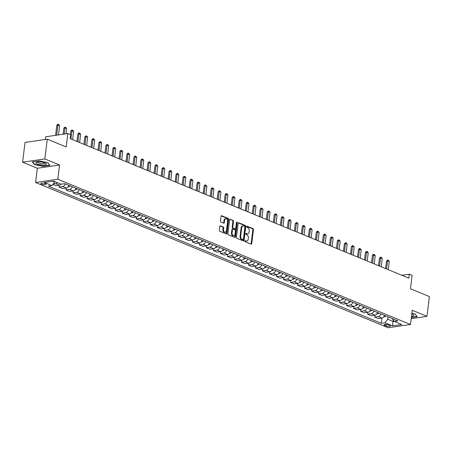 <?xml version="1.0" encoding="UTF-8"?>
<svg xmlns="http://www.w3.org/2000/svg" width="452" height="452" viewBox="0 0 452 452"><rect width="100%" height="100%" fill="white"/><g stroke="black" fill="none" stroke-linecap="round" stroke-linejoin="round"><path stroke-width="0.68" d="M244.922 241.04A0.571 0.384 81.6 0 0 245.238 241.741L251.092 244.153A0.814 0.554 81.6 0 0 251.736 243.6L253.453 229.639A0.814 0.554 81.6 0 0 252.996 228.639L247.142 226.226A0.571 0.384 81.6 0 0 247.012 227.316L247.769 227.627A2.599 1.768 81.6 0 1 249.227 230.836L249.086 232A2.599 1.768 81.6 0 1 247.702 233.842A2.599 1.768 81.6 0 1 247.018 233.752L246.261 233.441A0.571 0.384 81.6 0 0 246.125 234.526L246.882 234.837A2.599 1.768 81.6 0 1 248.34 238.046L248.199 239.21A2.599 1.768 81.6 0 1 246.815 241.057A2.599 1.768 81.6 0 1 246.131 240.967L245.374 240.656A0.571 0.384 81.6 0 0 244.922 241.04M41.573 184.117A2.65 0.729 -173 0 0 44.42 184.625A2.65 0.729 -173 0 0 46.127 184.156A2.65 0.729 -173 0 0 45.42 183.552A2.65 0.729 -173 0 0 42.573 183.043A2.65 0.729 -173 0 0 40.866 183.512A2.65 0.729 -173 0 0 41.573 184.117M220.452 225.785A0.814 0.554 81.6 0 0 219.808 226.333L219.322 230.249A0.814 0.554 81.6 0 0 219.779 231.254L226.277 233.933A0.814 0.554 81.6 0 0 226.927 233.379L228.639 219.418A0.814 0.554 81.6 0 0 228.187 218.418L221.683 215.74A0.814 0.554 81.6 0 0 221.039 216.288L220.457 221.022A0.814 0.554 81.6 0 0 220.915 222.022L223.695 223.169A0.814 0.554 81.6 0 0 224.339 222.621L224.627 220.277A2.175 1.475 81.6 0 1 225.785 218.728A2.175 1.475 81.6 0 1 227.576 221.486L226.446 230.678A2.175 1.475 81.6 0 1 225.288 232.221A2.175 1.475 81.6 0 1 223.503 229.463L223.689 227.932A0.814 0.554 81.6 0 0 223.231 226.932L220.039 225.847M411.218 318.649L426.976 316.338L429.4 296.58L410.461 288.783L412.111 275.347L409.303 274.195L408.823 278.144L70.173 138.651L70.659 134.702L67.856 133.543L45.612 136.809L45.285 139.465M44.838 158.929L22.6 162.195L37.33 168.263L59.568 164.997L44.838 158.929L47.268 139.176L66.207 146.979L67.856 133.543M59.568 164.997L57.822 179.224L410.501 324.491L388.257 327.756L35.584 182.489L57.822 179.224M426.976 316.338L412.247 310.27L410.501 324.491M236.452 237.306A0.814 0.554 81.6 0 0 236.91 238.311L243.408 240.984A0.814 0.554 81.6 0 0 244.057 240.436L245.769 226.475A0.814 0.554 81.6 0 0 245.312 225.475L238.814 222.796A0.814 0.554 81.6 0 0 238.17 223.344L236.452 237.306M234.842 237.458L228.345 234.78A0.814 0.554 81.6 0 1 227.887 233.78L229.605 219.819A0.814 0.554 81.6 0 1 230.249 219.271L233.029 220.412A0.814 0.554 81.6 0 1 233.486 221.418L232.791 227.079A0.814 0.554 81.6 0 0 233.249 228.079L235.091 228.842A0.814 0.554 81.6 0 0 235.741 228.294L236.464 222.401A0.571 0.384 81.6 0 1 237.232 222.717L235.492 236.91A0.814 0.554 81.6 0 1 234.842 237.458M22.6 162.195L25.024 142.442L47.268 139.176M389.675 325.383L388.443 324.875A2.565 0.706 -173 0 0 385.68 324.383A2.565 0.706 -173 0 0 384.031 324.841A2.565 0.706 -173 0 0 384.714 325.423L385.946 325.932A2.565 0.706 -173 0 0 388.709 326.429A2.565 0.706 -173 0 0 390.358 325.971A2.565 0.706 -173 0 0 389.675 325.383M392.178 318.541L394.189 321.4L397.822 320.869L64.789 183.687L61.15 184.218L53.579 181.099L44.319 182.461L51.895 185.58L48.257 186.111L381.29 323.293L384.929 322.762L387.72 319.248L388.019 316.829M394.189 321.4L401.76 324.519L392.505 325.881L384.929 322.762M37.33 168.263L35.584 182.489M409.303 274.195L401.873 275.285M393.223 320.061L393.054 321.44L394.104 321.287M387.72 319.248L393.054 321.44L392.505 325.881M52.669 181.235L54.686 182.066L54.748 181.58M381.934 318.061L381.29 323.293M374.923 315.168L374.685 317.084L378.335 318.587L381.968 318.055A3.311 2.254 -67.6 0 0 384.567 315.406M367.905 312.281L367.674 314.196L371.318 315.699L374.957 315.163A3.311 2.254 -67.6 0 0 377.556 312.518M360.894 309.394L360.656 311.309L364.306 312.812L367.939 312.276A3.311 2.254 -67.6 0 0 370.538 309.631M353.876 306.501L353.645 308.417L357.289 309.919L360.928 309.388A3.311 2.254 -67.6 0 0 363.527 306.738M346.865 303.614L346.627 305.529L350.277 307.032L353.916 306.496A3.311 2.254 -67.6 0 0 356.509 303.851M339.853 300.721L339.616 302.637L343.26 304.139L346.899 303.608A3.311 2.254 -67.6 0 0 349.498 300.959M332.836 297.834L332.599 299.749L336.248 301.252L339.887 300.721A3.311 2.254 -67.6 0 0 342.486 298.071M325.824 294.947L325.587 296.862L329.237 298.365L332.87 297.828A3.311 2.254 -67.6 0 0 335.469 295.184M318.807 292.054L318.575 293.969L322.219 295.472L325.858 294.941A3.311 2.254 -67.6 0 0 328.457 292.291M311.795 289.167L311.558 291.082L315.208 292.585L318.841 292.048A3.311 2.254 -67.6 0 0 321.44 289.404M304.778 286.28L304.546 288.195L308.191 289.698L311.829 289.161A3.311 2.254 -67.6 0 0 314.428 286.517M297.766 283.387L297.529 285.302L301.179 286.805L304.812 286.274A3.311 2.254 -67.6 0 0 307.411 283.624M290.749 280.5L290.517 282.415L294.162 283.918L297.8 283.381A3.311 2.254 -67.6 0 0 300.399 280.737M283.737 277.607L283.5 279.528L287.15 281.025L290.783 280.494A3.311 2.254 -67.6 0 0 293.382 277.85M276.72 274.72L276.488 276.635L280.133 278.138L283.771 277.607A3.311 2.254 -67.6 0 0 286.37 274.957M269.708 271.833L269.471 273.748L273.121 275.251L276.76 274.714A3.311 2.254 -67.6 0 0 279.353 272.07M262.697 268.94L262.459 270.855L266.104 272.358L269.742 271.827A3.311 2.254 -67.6 0 0 272.341 269.177M255.679 266.053L255.442 267.968L259.092 269.471L262.731 268.934A3.311 2.254 -67.6 0 0 265.33 266.29M248.668 263.166L248.43 265.081L252.08 266.584L255.713 266.047A3.311 2.254 -67.6 0 0 258.312 263.403M241.65 260.273L241.419 262.188L245.063 263.691L248.702 263.16A3.311 2.254 -67.6 0 0 251.301 260.51M234.639 257.386L234.402 259.301L238.051 260.804L241.684 260.267A3.311 2.254 -67.6 0 0 244.283 257.623M227.622 254.499L227.39 256.414L231.034 257.911L234.673 257.38A3.311 2.254 -67.6 0 0 237.272 254.736M220.61 251.606L220.373 253.521L224.022 255.024L227.655 254.493A3.311 2.254 -67.6 0 0 230.254 251.843M213.593 248.719L213.361 250.634L217.005 252.137L220.644 251.6A3.311 2.254 -67.6 0 0 223.243 248.956M206.581 245.826L206.344 247.741L209.994 249.244L213.632 248.713A3.311 2.254 -67.6 0 0 216.225 246.063M199.564 242.939L199.332 244.854L202.976 246.357L206.615 245.826A3.311 2.254 -67.6 0 0 209.214 243.176M192.552 240.052L192.315 241.967L195.965 243.47L199.603 242.933A3.311 2.254 -67.6 0 0 202.197 240.289M185.54 237.159L185.303 239.074L188.947 240.577L192.586 240.046A3.311 2.254 -67.6 0 0 195.185 237.396M178.523 234.272L178.286 236.187L181.936 237.69L185.574 237.153A3.311 2.254 -67.6 0 0 188.173 234.509M171.511 231.384L171.274 233.3L174.924 234.803L178.557 234.266A3.311 2.254 -67.6 0 0 181.156 231.622M164.494 228.492L164.262 230.407L167.907 231.91L171.545 231.379A3.311 2.254 -67.6 0 0 174.144 228.729M157.482 225.604L157.245 227.52L160.895 229.023L164.528 228.486A3.311 2.254 -67.6 0 0 167.127 225.842M150.465 222.712L150.233 224.633L153.878 226.13L157.516 225.599A3.311 2.254 -67.6 0 0 160.115 222.955M143.453 219.825L143.216 221.74L146.866 223.243L150.499 222.712A3.311 2.254 -67.6 0 0 153.098 220.062M136.436 216.937L136.205 218.853L139.849 220.356L143.487 219.819A3.311 2.254 -67.6 0 0 146.086 217.175M129.425 214.045L129.187 215.96L132.837 217.463L136.476 216.932A3.311 2.254 -67.6 0 0 139.069 214.282M122.407 211.157L122.176 213.073L125.82 214.576L129.458 214.039A3.311 2.254 -67.6 0 0 132.057 211.395M115.396 208.27L115.158 210.186L118.808 211.689L122.447 211.152A3.311 2.254 -67.6 0 0 125.04 208.508M108.384 205.377L108.147 207.293L111.797 208.796L115.429 208.265A3.311 2.254 -67.6 0 0 118.028 205.615M101.367 202.49L101.135 204.406L104.779 205.909L108.418 205.372A3.311 2.254 -67.6 0 0 111.017 202.728M94.355 199.603L94.118 201.519L97.768 203.016L101.401 202.485A3.311 2.254 -67.6 0 0 104 199.84M87.338 196.71L87.106 198.626L90.75 200.129L94.389 199.598A3.311 2.254 -67.6 0 0 96.988 196.948M80.326 193.823L80.089 195.739L83.739 197.242L87.372 196.705A3.311 2.254 -67.6 0 0 89.971 194.061M73.309 190.93L73.077 192.846L76.721 194.349L80.36 193.818A3.311 2.254 -67.6 0 0 82.959 191.168M66.297 188.043L66.06 189.959L69.71 191.462L73.343 190.93A3.311 2.254 -67.6 0 0 75.942 188.281M59.28 185.156L59.048 187.071L62.692 188.574L66.331 188.038A3.311 2.254 -67.6 0 0 68.93 185.393M52.765 184.484L55.681 185.682L59.319 185.15A3.311 2.254 -67.6 0 0 60.98 184.15M374.685 317.084L378.324 316.553A3.311 2.254 -67.6 0 0 380.923 313.903M367.674 314.196L371.307 313.66A3.311 2.254 -67.6 0 0 373.906 311.016M360.656 311.309L364.295 310.773A3.311 2.254 -67.6 0 0 366.894 308.128M353.645 308.417L357.278 307.885A3.311 2.254 -67.6 0 0 359.877 305.236M346.627 305.529L350.266 304.993A3.311 2.254 -67.6 0 0 352.865 302.348M339.616 302.637L343.254 302.106A3.311 2.254 -67.6 0 0 345.848 299.461M332.599 299.749L336.237 299.218A3.311 2.254 -67.6 0 0 338.836 296.568M325.587 296.862L329.226 296.326A3.311 2.254 -67.6 0 0 331.819 293.681M318.575 293.969L322.208 293.438A3.311 2.254 -67.6 0 0 324.807 290.789M311.558 291.082L315.197 290.551A3.311 2.254 -67.6 0 0 317.796 287.901M304.546 288.195L308.179 287.658A3.311 2.254 -67.6 0 0 310.778 285.014M297.529 285.302L301.168 284.771A3.311 2.254 -67.6 0 0 303.767 282.121M290.517 282.415L294.15 281.878A3.311 2.254 -67.6 0 0 296.749 279.234M283.5 279.528L287.139 278.991A3.311 2.254 -67.6 0 0 289.738 276.347M276.488 276.635L280.121 276.104A3.311 2.254 -67.6 0 0 282.72 273.454M269.471 273.748L273.11 273.211A3.311 2.254 -67.6 0 0 275.709 270.567M262.459 270.855L266.098 270.324A3.311 2.254 -67.6 0 0 268.691 267.68M255.442 267.968L259.081 267.437A3.311 2.254 -67.6 0 0 261.68 264.787M248.43 265.081L252.069 264.544A3.311 2.254 -67.6 0 0 254.668 261.9M241.419 262.188L245.052 261.657A3.311 2.254 -67.6 0 0 247.651 259.007M234.402 259.301L238.04 258.764A3.311 2.254 -67.6 0 0 240.639 256.12M227.39 256.414L231.023 255.877A3.311 2.254 -67.6 0 0 233.622 253.233M220.373 253.521L224.011 252.99A3.311 2.254 -67.6 0 0 226.61 250.34M213.361 250.634L216.994 250.097A3.311 2.254 -67.6 0 0 219.593 247.453M206.344 247.741L209.982 247.21A3.311 2.254 -67.6 0 0 212.581 244.566M199.332 244.854L202.965 244.323A3.311 2.254 -67.6 0 0 205.564 241.673M192.315 241.967L195.953 241.43A3.311 2.254 -67.6 0 0 198.552 238.786M185.303 239.074L188.942 238.543A3.311 2.254 -67.6 0 0 191.535 235.893M178.286 236.187L181.924 235.656A3.311 2.254 -67.6 0 0 184.523 233.006M171.274 233.3L174.913 232.763A3.311 2.254 -67.6 0 0 177.512 230.119M164.262 230.407L167.895 229.876A3.311 2.254 -67.6 0 0 170.494 227.226M157.245 227.52L160.884 226.983A3.311 2.254 -67.6 0 0 163.483 224.339M150.233 224.633L153.866 224.096A3.311 2.254 -67.6 0 0 156.465 221.452M143.216 221.74L146.855 221.209A3.311 2.254 -67.6 0 0 149.454 218.559M136.205 218.853L139.837 218.316A3.311 2.254 -67.6 0 0 142.436 215.672M129.187 215.96L132.826 215.429A3.311 2.254 -67.6 0 0 135.425 212.785M122.176 213.073L125.814 212.542A3.311 2.254 -67.6 0 0 128.408 209.892M115.158 210.186L118.797 209.649A3.311 2.254 -67.6 0 0 121.396 207.005M108.147 207.293L111.785 206.762A3.311 2.254 -67.6 0 0 114.379 204.112M101.135 204.406L104.768 203.869A3.311 2.254 -67.6 0 0 107.367 201.225M94.118 201.519L97.756 200.982A3.311 2.254 -67.6 0 0 100.355 198.338M87.106 198.626L90.739 198.095A3.311 2.254 -67.6 0 0 93.338 195.445M80.089 195.739L83.727 195.202A3.311 2.254 -67.6 0 0 86.326 192.558M73.077 192.846L76.71 192.315A3.311 2.254 -67.6 0 0 79.309 189.67M66.06 189.959L69.698 189.428A3.311 2.254 -67.6 0 0 72.297 186.778M59.048 187.071L62.681 186.535A3.311 2.254 -67.6 0 0 65.28 183.891M53.133 184.02L55.669 183.648A3.311 2.254 -67.6 0 0 57.336 182.648M54.686 182.066L51.895 185.58M411.36 317.502L417.185 316.643L415.117 313.925L411.874 313.281M32.391 161.889L34.459 164.607L43.222 166.347L49.918 165.364L47.855 162.641L39.087 160.906L32.391 161.889M34.51 164.189L34.459 164.607M244.984 240.831L245.532 241.057A2.599 1.768 81.6 0 0 246.21 241.148L246.815 241.057M247.702 233.842L247.097 233.933A2.599 1.768 81.6 0 1 246.413 233.842L245.871 233.616M250.979 244.103A0.814 0.554 81.6 0 0 251.137 243.69L252.854 229.729A0.814 0.554 81.6 0 0 252.397 228.729L246.752 226.401M243.295 240.939A0.814 0.554 81.6 0 0 243.453 240.526L245.17 226.565A0.814 0.554 81.6 0 0 244.713 225.565L238.328 222.932M242.939 239.65A0.571 0.384 81.6 0 0 243.391 239.266L244.894 227.011A0.571 0.384 81.6 0 0 244.577 226.311L243.775 225.983A2.599 1.768 81.6 0 0 243.091 225.893A2.599 1.768 81.6 0 0 241.707 227.735L240.679 236.113A2.599 1.768 81.6 0 0 242.136 239.323L242.939 239.65L242.334 239.741A0.571 0.384 81.6 0 0 242.622 239.696M243.091 225.893L242.492 225.977A2.599 1.768 81.6 0 0 241.108 227.825L241.707 227.735M242.334 239.741L241.537 239.407A2.599 1.768 81.6 0 1 240.08 236.204L241.108 227.825M229.763 219.406L233.029 220.412M234.899 228.87A0.814 0.554 81.6 0 1 234.492 228.932L232.644 228.17A0.814 0.554 81.6 0 1 232.192 227.17L232.887 221.503A0.814 0.554 81.6 0 0 232.43 220.503M234.729 237.413A0.814 0.554 81.6 0 0 234.887 237.001L236.633 222.802A0.571 0.384 81.6 0 0 236.498 222.254M232.068 232.955A2.175 1.475 81.6 0 0 233.859 235.712A2.175 1.475 81.6 0 0 235.017 234.17L235.413 230.932A0.814 0.554 81.6 0 0 234.961 229.927L233.113 229.17A0.814 0.554 81.6 0 0 232.469 229.718L232.068 232.955L231.469 233.04A2.175 1.475 81.6 0 0 233.26 235.803L233.859 235.712M232.514 229.254A0.814 0.554 81.6 0 0 231.865 229.802L232.469 229.718M231.469 233.04L231.865 229.802M225.288 232.221L224.689 232.311A2.175 1.475 81.6 0 1 222.898 229.554L223.085 228.023A0.814 0.554 81.6 0 0 222.633 227.017L219.966 225.921M225.785 218.728L225.186 218.819A2.175 1.475 81.6 0 0 224.028 220.361L224.627 220.277M223.576 223.118A0.814 0.554 81.6 0 0 223.74 222.706L224.028 220.361M226.164 233.882A0.814 0.554 81.6 0 0 226.322 233.469L228.04 219.508A0.814 0.554 81.6 0 0 227.582 218.508L221.197 215.875M383.821 316.829L384.477 316.852A2.192 1.492 -67.6 0 0 385.771 315.903M384.403 315.835A2.192 1.492 -67.6 0 0 384.708 315.462M388.262 269.674L389.262 261.516L387.579 260.827L386.579 268.98M386.5 260.985L387.675 260.036L387.579 260.827L386.5 260.985L385.567 268.567M387.675 260.036L388.517 260.386L389.262 261.516M376.81 313.942L377.46 313.959A2.192 1.492 -67.6 0 0 378.759 313.016M377.392 312.948A2.192 1.492 -67.6 0 0 377.691 312.575M381.245 266.787L382.251 258.629L380.567 257.934L379.561 266.092M379.482 258.092L380.482 257.171L380.567 257.934L379.482 258.092L378.55 265.674M380.663 257.148L381.505 257.493L382.251 258.629M369.792 311.049L370.448 311.072A2.192 1.492 -67.6 0 0 371.747 310.123M370.38 310.055A2.192 1.492 -67.6 0 0 370.68 309.688M374.233 263.895L375.233 255.742L373.55 255.047L372.55 263.205M372.471 255.205L373.646 254.256L373.55 255.047L372.471 255.205L371.538 262.787M373.646 254.256L374.488 254.606L375.233 255.742M362.781 308.162L363.431 308.179A2.192 1.492 -67.6 0 0 364.73 307.236M363.363 307.168A2.192 1.492 -67.6 0 0 363.662 306.795M367.216 261.007L368.222 252.849L366.538 252.154L365.532 260.312M365.453 252.318L366.634 251.368L366.538 252.154L365.453 252.318L364.527 259.9M366.634 251.368L367.476 251.713L368.222 252.849M355.764 305.275L356.419 305.292A2.192 1.492 -67.6 0 0 357.718 304.349M356.351 304.281A2.192 1.492 -67.6 0 0 356.651 303.908M360.204 258.12L361.204 249.962L359.521 249.267L358.521 257.425M358.442 249.425L359.436 248.504L359.521 249.267L358.442 249.425L357.509 257.007M359.617 248.481L360.459 248.826L361.204 249.962M411.501 316.315A5.384 1.48 -173 0 0 413.552 315.762A5.384 1.48 -173 0 0 413.168 314.592A5.384 1.48 -173 0 0 411.789 313.971M411.704 314.688A3.684 1.011 -173 0 0 412.054 314.507A3.684 1.011 -173 0 0 412.213 314.264A3.684 1.011 -173 0 0 412.19 314.112M415.009 313.903L416.93 316.434L411.388 317.247M45.081 162.895A5.384 1.48 -173 0 0 36.623 162.172A5.384 1.48 -173 0 0 37.267 164.042A5.384 1.48 -173 0 0 44.268 165.036A5.384 1.48 -173 0 0 45.906 163.313A5.384 1.48 -173 0 0 45.081 162.895M37.685 161.946A3.684 1.011 -173 0 0 37.635 162.082A3.684 1.011 -173 0 0 38.612 162.923A3.684 1.011 -173 0 0 42.573 163.635A3.684 1.011 -173 0 0 44.946 162.98A3.684 1.011 -173 0 0 44.929 162.833M47.742 162.624L49.663 165.155L43.177 166.104L34.685 164.421L32.725 161.839M348.752 302.382L349.402 302.405A2.192 1.492 -67.6 0 0 350.701 301.456M349.334 301.388A2.192 1.492 -67.6 0 0 349.639 301.021M353.193 255.227L354.193 247.069L352.509 246.38L351.509 254.538M351.424 246.538L352.605 245.589L352.509 246.38L351.424 246.538L350.498 254.12M352.605 245.589L353.447 245.939L354.193 247.069M341.735 299.495L342.39 299.512A2.192 1.492 -67.6 0 0 343.689 298.569M342.322 298.501A2.192 1.492 -67.6 0 0 342.622 298.128M346.175 252.34L347.176 244.182L345.492 243.487L344.492 251.645M344.413 243.645L345.588 242.701L345.492 243.487L344.413 243.645L343.48 251.227M345.588 242.701L346.43 243.046L347.176 244.182M334.723 296.608L335.378 296.625A2.192 1.492 -67.6 0 0 336.672 295.681M335.305 295.614A2.192 1.492 -67.6 0 0 335.61 295.241M339.164 249.453L340.164 241.295L338.48 240.6L337.48 248.758M337.395 240.758L338.576 239.814L338.48 240.6L337.395 240.758L336.469 248.34M338.576 239.814L339.418 240.159L340.164 241.295M327.711 293.715L328.361 293.738A2.192 1.492 -67.6 0 0 329.661 292.789M328.293 292.721A2.192 1.492 -67.6 0 0 328.593 292.348M332.147 246.56L333.147 238.402L331.469 237.712L330.463 245.865M330.384 237.871L331.565 236.921L331.469 237.712L330.384 237.871L329.452 245.453M331.565 236.921L332.406 237.272L333.147 238.402M320.694 290.828L321.349 290.845A2.192 1.492 -67.6 0 0 322.643 289.901M321.276 289.834A2.192 1.492 -67.6 0 0 321.581 289.461M325.135 243.673L326.135 235.515L324.451 234.82L323.451 242.978M323.372 234.978L324.547 234.034L324.451 234.82L323.372 234.978L322.44 242.56M324.547 234.034L325.389 234.379L326.135 235.515M313.682 287.935L314.332 287.958A2.192 1.492 -67.6 0 0 315.632 287.009M314.264 286.941A2.192 1.492 -67.6 0 0 314.564 286.574M318.118 240.78L319.123 232.627L317.44 231.932L316.434 240.091M316.355 232.091L317.536 231.141L317.44 231.932L316.355 232.091L315.423 239.673M317.536 231.141L318.377 231.492L319.123 232.627M306.665 285.048L307.32 285.071A2.192 1.492 -67.6 0 0 308.614 284.122M307.253 284.054A2.192 1.492 -67.6 0 0 307.552 283.681M311.106 237.893L312.106 229.735L310.422 229.045L309.422 237.198M309.343 229.204L310.518 228.254L310.422 229.045L309.343 229.204L308.411 236.786M310.518 228.254L311.36 228.599L312.106 229.735M299.653 282.161L300.303 282.178A2.192 1.492 -67.6 0 0 301.603 281.234M300.235 281.167A2.192 1.492 -67.6 0 0 300.535 280.794M304.089 235.006L305.094 226.847L303.411 226.153L302.405 234.311M302.326 226.311L303.326 225.39L303.411 226.153L302.326 226.311L301.394 233.893M303.507 225.367L304.349 225.712L305.094 226.847M292.636 279.268L293.291 279.291A2.192 1.492 -67.6 0 0 294.591 278.342M293.224 278.274A2.192 1.492 -67.6 0 0 293.523 277.907M297.077 232.113L298.077 223.96L296.393 223.265L295.393 231.424M295.314 223.424L296.489 222.474L296.393 223.265L295.314 223.424L294.382 231.006M296.489 222.474L297.331 222.825L298.077 223.96M285.624 276.381L286.274 276.398A2.192 1.492 -67.6 0 0 287.574 275.454M286.206 275.387A2.192 1.492 -67.6 0 0 286.506 275.014M290.06 229.226L291.065 221.068L289.382 220.373L288.382 228.531M288.297 220.536L289.478 219.587L289.382 220.373L288.297 220.536L287.37 228.113M289.478 219.587L290.32 219.932L291.065 221.068M278.607 273.494L279.263 273.511A2.192 1.492 -67.6 0 0 280.562 272.567M279.195 272.499A2.192 1.492 -67.6 0 0 279.494 272.127M283.048 226.339L284.048 218.18L282.364 217.485L281.364 225.644M281.285 217.644L282.28 216.723L282.364 217.485L281.285 217.644L280.353 225.226M282.46 216.7L283.302 217.045L284.048 218.18M271.595 270.601L272.245 270.624A2.192 1.492 -67.6 0 0 273.545 269.674M272.177 269.607A2.192 1.492 -67.6 0 0 272.483 269.239M276.036 223.446L277.036 215.288L275.353 214.598L274.353 222.751M274.268 214.756L275.449 213.807L275.353 214.598L274.268 214.756L273.341 222.339M275.449 213.807L276.291 214.158L277.036 215.288M264.578 267.714L265.234 267.731A2.192 1.492 -67.6 0 0 266.533 266.787M265.166 266.72A2.192 1.492 -67.6 0 0 265.465 266.347M269.019 220.559L270.019 212.4L268.335 211.705L267.335 219.864M267.256 211.864L268.431 210.92L268.335 211.705L267.256 211.864L266.324 219.446M268.431 210.92L269.273 211.265L270.019 212.4M257.567 264.821L258.222 264.844A2.192 1.492 -67.6 0 0 259.516 263.9M258.148 263.827A2.192 1.492 -67.6 0 0 258.454 263.459M262.007 217.666L263.007 209.513L261.324 208.818L260.324 216.977M260.239 208.977L261.42 208.033L261.324 208.818L260.239 208.977L259.312 216.559M261.42 208.033L262.262 208.378L263.007 209.513M250.555 261.934L251.205 261.957A2.192 1.492 -67.6 0 0 252.504 261.007M251.137 260.94A2.192 1.492 -67.6 0 0 251.436 260.567M254.99 214.779L255.99 206.62L254.312 205.931L253.306 214.084M253.227 206.089L254.408 205.14L254.312 205.931L253.227 206.089L252.295 213.672M254.408 205.14L255.25 205.49L255.99 206.62M243.538 259.047L244.193 259.064A2.192 1.492 -67.6 0 0 245.487 258.12M244.12 258.052A2.192 1.492 -67.6 0 0 244.425 257.68M247.978 211.892L248.979 203.733L247.295 203.038L246.295 211.197M246.216 203.197L247.21 202.276L247.295 203.038L246.216 203.197L245.283 210.779M247.391 202.253L248.233 202.598L248.979 203.733M236.526 256.154L237.176 256.177A2.192 1.492 -67.6 0 0 238.475 255.227M237.108 255.16A2.192 1.492 -67.6 0 0 237.407 254.792M240.961 208.999L241.967 200.846L240.283 200.151L239.277 208.31M239.198 200.309L240.379 199.36L240.283 200.151L239.198 200.309L238.266 207.892M240.379 199.36L241.221 199.711L241.967 200.846M229.509 253.267L230.164 253.284A2.192 1.492 -67.6 0 0 231.464 252.34M230.096 252.272A2.192 1.492 -67.6 0 0 230.396 251.9M233.95 206.112L234.95 197.953L233.266 197.258L232.266 205.417M232.187 197.422L233.362 196.473L233.266 197.258L232.187 197.422L231.254 205.005M233.362 196.473L234.204 196.818L234.95 197.953M222.497 250.38L223.147 250.397A2.192 1.492 -67.6 0 0 224.446 249.453M223.079 249.385A2.192 1.492 -67.6 0 0 223.378 249.012M226.932 203.225L227.938 195.066L226.254 194.371L225.249 202.53M225.169 194.529L226.169 193.609L226.254 194.371L225.169 194.529L224.237 202.112M226.35 193.586L227.192 193.931L227.938 195.066M215.48 247.487L216.135 247.51A2.192 1.492 -67.6 0 0 217.435 246.56M216.067 246.493A2.192 1.492 -67.6 0 0 216.367 246.125M219.921 200.332L220.921 192.173L219.237 191.484L218.237 199.643M218.158 191.642L219.333 190.693L219.237 191.484L218.158 191.642L217.226 199.225M219.333 190.693L220.175 191.043L220.921 192.173M208.468 244.6L209.118 244.617A2.192 1.492 -67.6 0 0 210.417 243.673M209.05 243.605A2.192 1.492 -67.6 0 0 209.349 243.232M212.909 197.445L213.909 189.286L212.225 188.591L211.225 196.75M211.14 188.75L212.321 187.806L212.225 188.591L211.14 188.75L210.214 196.332M212.321 187.806L213.163 188.151L213.909 189.286M201.451 241.707L202.106 241.73A2.192 1.492 -67.6 0 0 203.406 240.786M202.038 240.718A2.192 1.492 -67.6 0 0 202.338 240.345M205.892 194.558L206.892 186.399L205.208 185.704L204.208 193.863M204.129 185.862L205.123 184.941L205.208 185.704L204.129 185.862L203.197 193.445M205.304 184.919L206.146 185.263L206.892 186.399M194.439 238.82L195.089 238.842A2.192 1.492 -67.6 0 0 196.388 237.893M195.021 237.825A2.192 1.492 -67.6 0 0 195.326 237.453M198.88 191.665L199.88 183.506L198.196 182.817L197.196 190.97M197.112 182.975L198.292 182.026L198.196 182.817L197.112 182.975L196.185 190.558M198.292 182.026L199.134 182.376L199.88 183.506M187.427 235.933L188.077 235.95A2.192 1.492 -67.6 0 0 189.377 235.006M188.009 234.938A2.192 1.492 -67.6 0 0 188.309 234.565M191.863 188.778L192.863 180.619L191.179 179.924L190.179 188.083M190.1 180.082L191.275 179.139L191.179 179.924L190.1 180.082L189.168 187.665M191.275 179.139L192.117 179.484L192.863 180.619M180.41 233.04L181.066 233.062A2.192 1.492 -67.6 0 0 182.359 232.113M180.992 232.045A2.192 1.492 -67.6 0 0 181.297 231.678M184.851 185.885L185.851 177.732L184.167 177.037L183.167 185.196M183.088 177.195L184.263 176.246L184.167 177.037L183.088 177.195L182.156 184.778M184.263 176.246L185.105 176.596L185.851 177.732M173.398 230.153L174.048 230.175A2.192 1.492 -67.6 0 0 175.348 229.226M173.98 229.158A2.192 1.492 -67.6 0 0 174.28 228.785M177.834 182.998L178.839 174.839L177.156 174.15L176.15 182.303M176.071 174.308L177.252 173.359L177.156 174.15L176.071 174.308L175.139 181.89M177.252 173.359L178.094 173.704L178.839 174.839M166.381 227.266L167.037 227.283A2.192 1.492 -67.6 0 0 168.33 226.339M166.963 226.271A2.192 1.492 -67.6 0 0 167.268 225.898M170.822 180.111L171.822 171.952L170.138 171.257L169.138 179.416M169.059 171.415L170.054 170.494L170.138 171.257L169.059 171.415L168.127 178.998M170.234 170.472L171.076 170.816L171.822 171.952M159.37 224.373L160.019 224.395A2.192 1.492 -67.6 0 0 161.319 223.446M159.952 223.378A2.192 1.492 -67.6 0 0 160.251 223.011M163.805 177.218L164.81 169.059L163.127 168.37L162.121 176.529M162.042 168.528L163.223 167.579L163.127 168.37L162.042 168.528L161.11 176.11M163.223 167.579L164.065 167.929L164.81 169.059M152.352 221.486L153.008 221.503A2.192 1.492 -67.6 0 0 154.307 220.559M152.94 220.491A2.192 1.492 -67.6 0 0 153.239 220.118M156.793 174.331L157.793 166.172L156.109 165.477L155.109 173.636M155.03 165.641L156.206 164.692L156.109 165.477L155.03 165.641L154.098 173.218M156.206 164.692L157.047 165.036L157.793 166.172M145.341 218.598L145.99 218.615A2.192 1.492 -67.6 0 0 147.29 217.672M145.923 217.604A2.192 1.492 -67.6 0 0 146.222 217.231M149.776 171.444L150.782 163.285L149.098 162.59L148.092 170.749M148.013 162.748L149.013 161.827L149.098 162.59L148.013 162.748L147.081 170.331M149.194 161.805L150.036 162.149L150.782 163.285M138.323 215.706L138.979 215.728A2.192 1.492 -67.6 0 0 140.278 214.779M138.911 214.711A2.192 1.492 -67.6 0 0 139.21 214.344M142.764 168.551L143.764 160.392L142.081 159.703L141.08 167.856M141.001 159.861L142.177 158.912L142.081 159.703L141.001 159.861L140.069 167.443M142.177 158.912L143.018 159.262L143.764 160.392M131.312 212.819L131.961 212.835A2.192 1.492 -67.6 0 0 133.261 211.892M131.894 211.824A2.192 1.492 -67.6 0 0 132.193 211.451M135.753 165.664L136.753 157.505L135.069 156.81L134.069 164.969M133.984 156.968L135.165 156.025L135.069 156.81L133.984 156.968L133.057 164.551M135.165 156.025L136.007 156.369L136.753 157.505M124.294 209.926L124.95 209.948A2.192 1.492 -67.6 0 0 126.249 209.005M124.882 208.931A2.192 1.492 -67.6 0 0 125.181 208.564M128.735 162.771L129.735 154.618L128.052 153.923L127.052 162.082M126.972 154.081L127.972 153.16L128.052 153.923L126.972 154.081L126.04 161.663M128.148 153.138L128.989 153.482L129.735 154.618M117.283 207.039L117.938 207.061A2.192 1.492 -67.6 0 0 119.232 206.112M117.865 206.044A2.192 1.492 -67.6 0 0 118.17 205.671M121.724 159.884L122.724 151.725L121.04 151.036L120.04 159.189M119.955 151.194L121.136 150.245L121.04 151.036L119.955 151.194L119.029 158.776M121.136 150.245L121.978 150.595L122.724 151.725M110.271 204.151L110.921 204.168A2.192 1.492 -67.6 0 0 112.22 203.225M110.853 203.157A2.192 1.492 -67.6 0 0 111.152 202.784M114.706 156.997L115.706 148.838L114.028 148.143L113.023 156.302M112.943 148.301L113.944 147.38L114.028 148.143L112.943 148.301L112.011 155.883M114.124 147.358L114.961 147.702L115.706 148.838M103.254 201.259L103.909 201.281A2.192 1.492 -67.6 0 0 105.203 200.332M103.836 200.264A2.192 1.492 -67.6 0 0 104.141 199.897M107.695 154.104L108.695 145.951L107.011 145.256L106.011 153.414M105.932 145.414L107.107 144.465L107.011 145.256L105.932 145.414L105 152.996M107.107 144.465L107.949 144.815L108.695 145.951M96.242 198.371L96.892 198.388A2.192 1.492 -67.6 0 0 98.191 197.445M96.824 197.377A2.192 1.492 -67.6 0 0 97.123 197.004M100.677 151.217L101.683 143.058L99.999 142.363L98.994 150.522M98.915 142.527L100.095 141.578L99.999 142.363L98.915 142.527L97.982 150.109M100.095 141.578L100.937 141.922L101.683 143.058M89.225 195.484L89.88 195.501A2.192 1.492 -67.6 0 0 91.174 194.558M89.807 194.49A2.192 1.492 -67.6 0 0 90.112 194.117M93.666 148.329L94.666 140.171L92.982 139.476L91.982 147.635M91.903 139.634L92.897 138.713L92.982 139.476L91.903 139.634L90.971 147.216M93.078 138.691L93.92 139.035L94.666 140.171M82.213 192.592L82.863 192.614A2.192 1.492 -67.6 0 0 84.162 191.665M82.795 191.597A2.192 1.492 -67.6 0 0 83.095 191.23M86.648 145.437L87.654 137.278L85.97 136.589L84.965 144.742M84.886 136.747L86.066 135.798L85.97 136.589L84.886 136.747L83.953 144.329M86.066 135.798L86.908 136.148L87.654 137.278M75.196 189.704L75.851 189.721A2.192 1.492 -67.6 0 0 77.151 188.778M75.783 188.71A2.192 1.492 -67.6 0 0 76.083 188.337M79.637 142.549L80.637 134.391L78.953 133.696L77.953 141.855M77.874 133.854L79.049 132.911L78.953 133.696L77.874 133.854L76.942 141.436M79.049 132.911L79.891 133.255L80.637 134.391M68.184 186.812L68.834 186.834A2.192 1.492 -67.6 0 0 70.133 185.891M68.766 185.823A2.192 1.492 -67.6 0 0 69.066 185.45M72.619 139.657L73.625 131.504L71.941 130.809L70.941 138.967M70.857 130.967L71.857 130.046L71.941 130.809L70.857 130.967L70.41 134.6M72.037 130.023L72.879 130.368L73.625 131.504M65.969 133.82L66.608 128.611L64.924 127.922L64.167 134.086M63.845 128.08L65.02 127.131L64.924 127.922L63.845 128.08L63.088 134.244M65.02 127.131L65.862 127.481L66.608 128.611M58.466 134.922L59.596 125.724L57.912 125.029L56.664 135.188M56.828 125.187L57.828 124.266L57.912 125.029L56.828 125.187L55.585 135.346M58.009 124.243L58.85 124.588L59.596 125.724M378.324 316.553L381.968 318.055M371.307 313.66L374.957 315.163M364.295 310.773L367.939 312.276M357.278 307.885L360.928 309.388M350.266 304.993L353.916 306.496M343.254 302.106L346.899 303.608M336.237 299.218L339.887 300.721M329.226 296.326L332.87 297.828M322.208 293.438L325.858 294.941M315.197 290.551L318.841 292.048M308.179 287.658L311.829 289.161M301.168 284.771L304.812 286.274M294.15 281.878L297.8 283.381M287.139 278.991L290.783 280.494M280.121 276.104L283.771 277.607M273.11 273.211L276.76 274.714M266.098 270.324L269.742 271.827M259.081 267.437L262.731 268.934M252.069 264.544L255.713 266.047M245.052 261.657L248.702 263.16M238.04 258.764L241.684 260.267M231.023 255.877L234.673 257.38M224.011 252.99L227.655 254.493M216.994 250.097L220.644 251.6M209.982 247.21L213.632 248.713M202.965 244.323L206.615 245.826M195.953 241.43L199.603 242.933M188.942 238.543L192.586 240.046M181.924 235.656L185.574 237.153M174.913 232.763L178.557 234.266M167.895 229.876L171.545 231.379M160.884 226.983L164.528 228.486M153.866 224.096L157.516 225.599M146.855 221.209L150.499 222.712M139.837 218.316L143.487 219.819M132.826 215.429L136.476 216.932M125.814 212.542L129.458 214.039M118.797 209.649L122.447 211.152M111.785 206.762L115.429 208.265M104.768 203.869L108.418 205.372M97.756 200.982L101.401 202.485M90.739 198.095L94.389 199.598M83.727 195.202L87.372 196.705M76.71 192.315L80.36 193.818M69.698 189.428L73.343 190.93M62.681 186.535L66.331 188.038M55.669 183.648L59.319 185.15M386.138 324.4L385.946 325.932M384.838 324.434L384.714 325.423M245.532 241.057L246.131 240.967M245.973 233.486L246.261 233.441M246.413 233.842L247.018 233.752M246.86 226.271L247.142 226.226M252.397 228.729L252.996 228.639M252.854 229.729L253.453 229.639M251.137 243.69L251.736 243.6M245.086 240.696L245.374 240.656M238.407 222.859L238.814 222.796M244.713 225.565L245.312 225.475M245.17 226.565L245.769 226.475M243.453 240.526L244.057 240.436M240.08 236.204L240.679 236.113M241.537 239.407L242.136 239.323M229.842 219.327L230.249 219.271M232.887 221.503L233.486 221.418M232.192 227.17L232.791 227.079M232.644 228.17L233.249 228.079M234.492 228.932L235.091 228.842M236.633 222.802L237.232 222.717M234.887 237.001L235.492 236.91M222.633 227.017L223.231 226.932M223.085 228.023L223.689 227.932M222.898 229.554L223.503 229.463M223.74 222.706L224.339 222.621M221.277 215.802L221.683 215.74M227.582 218.508L228.187 218.418M228.04 219.508L228.639 219.418M226.322 233.469L226.927 233.379M383.951 316.654L384.432 316.846M376.94 313.761L377.414 313.959M369.922 310.874L370.403 311.072M362.911 307.981L363.391 308.179M355.893 305.094L356.374 305.292M348.882 302.207L349.362 302.405M341.87 299.314L342.345 299.512M334.853 296.427L335.333 296.625M327.841 293.54L328.316 293.732M320.824 290.647L321.304 290.845M313.812 287.76L314.287 287.958M306.795 284.873L307.275 285.065M299.783 281.98L300.258 282.178M292.766 279.093L293.246 279.291M285.754 276.2L286.235 276.398M278.737 273.313L279.217 273.511M271.725 270.426L272.206 270.624M264.714 267.533L265.188 267.731M257.697 264.646L258.177 264.844M250.685 261.759L251.159 261.951M243.668 258.866L244.148 259.064M236.656 255.979L237.13 256.177M229.639 253.086L230.119 253.284M222.627 250.199L223.102 250.397M215.61 247.312L216.09 247.51M208.598 244.419L209.078 244.617M201.581 241.532L202.061 241.73M194.569 238.645L195.049 238.837M187.557 235.752L188.032 235.95M180.54 232.865L181.02 233.062M173.528 229.972L174.003 230.17M166.511 227.085L166.991 227.283M159.499 224.198L159.974 224.395M152.482 221.305L152.962 221.503M145.471 218.418L145.951 218.615M138.453 215.531L138.933 215.728M131.442 212.638L131.922 212.835M124.43 209.751L124.905 209.948M117.413 206.863L117.893 207.056M110.401 203.971L110.876 204.168M103.384 201.083L103.864 201.281M96.372 198.191L96.847 198.388M89.355 195.304L89.835 195.501M82.343 192.416L82.818 192.614M75.326 189.524L75.806 189.721M68.314 186.636L68.794 186.834M242.487 239.758L243.086 239.673M234.707 228.961L235.306 228.87M232.3 229.226L232.899 229.141"/></g></svg>
